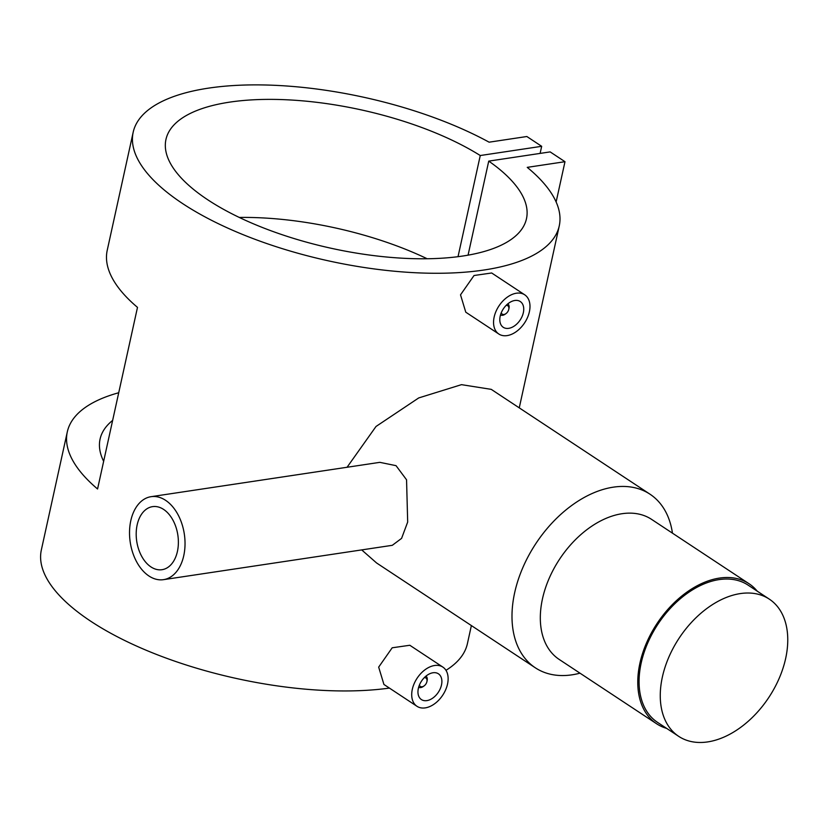 <?xml version="1.0" encoding="UTF-8"?>
<svg xmlns="http://www.w3.org/2000/svg" width="827" height="827" viewBox="0 0 827 827"><rect width="100%" height="100%" fill="white"/><g stroke="black" fill="none" stroke-linecap="round" stroke-linejoin="round"><path stroke-width="1.24" d="M662.375 677.003A82.214 53.765 -56.6 0 1 707.561 607.969A82.214 53.765 -56.6 0 1 769.317 599.141A82.214 53.765 -56.6 0 1 785.65 658.499A82.214 53.765 -56.6 0 1 740.454 727.522A82.214 53.765 -56.6 0 1 678.698 736.35A82.214 53.765 -56.6 0 1 662.375 677.003M678.698 736.35L657.517 722.364A82.214 53.765 -56.6 0 1 641.183 663.006A82.214 53.765 -56.6 0 1 686.379 593.982A82.214 53.765 -56.6 0 1 748.135 585.154L769.317 599.141M501.255 312.792A5.034 3.287 123.4 0 0 505.969 313.609A5.034 3.287 123.4 0 0 508.76 309.391L508.956 308.502A6.709 4.393 123.4 0 0 508.956 308.502A6.709 4.393 123.4 0 0 508.967 308.481A6.709 4.393 123.4 0 0 507.871 303.809M508.76 309.391A5.034 3.287 123.4 0 0 508.76 309.37A5.034 3.287 123.4 0 0 506.155 305.37M500.201 316.152A15.434 10.089 123.4 0 0 503.261 327.296A15.434 10.089 123.4 0 0 514.859 325.631A15.434 10.089 123.4 0 0 523.346 312.668A15.434 10.089 123.4 0 0 520.276 301.535A15.434 10.089 123.4 0 0 508.677 303.189A15.434 10.089 123.4 0 0 500.201 316.152M529.383 311.769A23.487 15.362 123.4 0 0 524.711 294.805A23.487 15.362 123.4 0 0 507.065 297.327A23.487 15.362 123.4 0 0 494.153 317.051A23.487 15.362 123.4 0 0 498.826 334.015A23.487 15.362 123.4 0 0 516.472 331.493A23.487 15.362 123.4 0 0 529.383 311.769M524.711 294.805L491.672 272.982L474.047 275.505L460.515 294.836L465.777 312.192L498.826 334.015M426.019 676.093A6.709 4.393 -56.6 0 1 427.114 680.755A6.709 4.393 -56.6 0 1 427.104 680.786A6.709 4.393 -56.6 0 1 427.094 680.817M424.303 677.654A5.034 3.287 -56.6 0 1 426.908 681.644A5.034 3.287 -56.6 0 1 426.908 681.665A5.034 3.287 -56.6 0 1 424.117 685.893A5.034 3.287 -56.6 0 1 419.403 685.076M441.494 684.952A15.434 10.089 -56.6 0 1 433.007 697.916A15.434 10.089 -56.6 0 1 421.408 699.57A15.434 10.089 -56.6 0 1 418.348 688.426A15.434 10.089 -56.6 0 1 426.825 675.463A15.434 10.089 -56.6 0 1 438.424 673.809A15.434 10.089 -56.6 0 1 441.494 684.952M412.311 689.336A23.487 15.362 -56.6 0 1 425.223 669.612A23.487 15.362 -56.6 0 1 442.858 667.089A23.487 15.362 -56.6 0 1 447.531 684.043A23.487 15.362 -56.6 0 1 434.62 703.767A23.487 15.362 -56.6 0 1 416.973 706.289A23.487 15.362 -56.6 0 1 412.311 689.336M442.858 667.089L409.82 645.267L392.194 647.789L378.673 667.12L383.935 684.467L416.973 706.289M151.052 496.686L379.841 462.345L396.04 465.663L406.553 479.794L407.68 522.054L401.581 538.377L392.298 545.313L163.508 579.655A41.95 27.353 -98.5 0 0 183.759 555.661A41.95 27.353 -98.5 0 0 177.66 514.032A41.95 27.353 -98.5 0 0 151.052 496.686A41.95 27.353 -98.5 0 0 130.8 520.679A41.95 27.353 -98.5 0 0 136.9 562.308A41.95 27.353 -98.5 0 0 163.508 579.655M137.158 524.876A31.881 20.789 -98.5 0 0 141.799 556.519A31.881 20.789 -98.5 0 0 162.009 569.7A31.881 20.789 -98.5 0 0 177.412 551.464A31.881 20.789 -98.5 0 0 172.771 519.821A31.881 20.789 -98.5 0 0 152.55 506.641A31.881 20.789 -98.5 0 0 137.158 524.876M666.624 728.38A83.889 54.861 -56.6 0 1 656.597 723.759L559.135 659.398A83.889 54.861 -56.6 0 1 542.471 598.841A83.889 54.861 -56.6 0 1 588.586 528.401A83.889 54.861 -56.6 0 1 651.604 519.387L749.055 583.748A83.889 54.861 -56.6 0 1 757.243 591.171M579.996 673.168A104.026 68.021 -56.6 0 1 535.327 667.803A104.026 68.021 -56.6 0 1 514.663 592.711A104.026 68.021 -56.6 0 1 571.85 505.369A104.026 68.021 -56.6 0 1 649.991 494.195A104.026 68.021 -56.6 0 1 672.454 533.167M656.597 723.759A83.889 54.861 -56.6 0 1 639.922 663.192A83.889 54.861 -56.6 0 1 686.038 592.763A83.889 54.861 -56.6 0 1 749.055 583.748M649.991 494.195L491.248 389.362L461.466 384.658L418.72 397.932L376.016 426.474L347.061 467.265M133.178 132.237A218.121 83.682 12.4 0 0 328.247 260.805A218.121 83.682 12.4 0 0 559.248 225.916A218.121 83.682 12.4 0 0 527.244 167.364L564.986 161.699L550.151 151.899L488.736 161.12A184.566 70.812 -167.6 0 1 526.479 218.71A184.566 70.812 -167.6 0 1 331.007 248.234A184.566 70.812 -167.6 0 1 165.958 139.443A184.566 70.812 -167.6 0 1 288.272 99.86A184.566 70.812 -167.6 0 1 480.26 155.528L541.675 146.307L526.851 136.517L489.108 142.182A218.121 83.682 12.4 0 0 267.452 85.047A218.121 83.682 12.4 0 0 133.178 132.237L107.231 250.281A218.121 83.682 12.4 0 0 137.489 307.375L97.565 488.984A218.121 83.682 -167.6 0 1 67.307 431.88A218.121 83.682 -167.6 0 1 118.726 392.742M67.307 431.88L41.35 549.924A218.121 83.682 12.4 0 0 154.587 653.681A218.121 83.682 12.4 0 0 389.414 688.085M445.98 670.315A218.121 83.682 12.4 0 0 467.42 643.592L471.38 625.574M361.688 549.903L376.585 562.97L535.327 667.803M239.292 217.439A184.566 70.812 -167.6 0 1 427.187 258.758M112.637 420.405A184.566 70.812 12.4 0 0 100.077 439.085A184.566 70.812 12.4 0 0 103.644 461.311M488.736 161.12L468.061 255.161M480.26 155.528L458.024 256.69M564.986 161.699L556.126 201.964M541.675 146.307L540.114 153.409M424.117 685.893L423.383 686.42A6.709 4.393 -56.6 0 1 418.638 687.268M500.49 314.984A6.709 4.393 123.4 0 0 505.235 314.136L505.969 313.609M559.248 225.916L519.253 407.856M426.908 681.665L427.104 680.786"/></g></svg>

